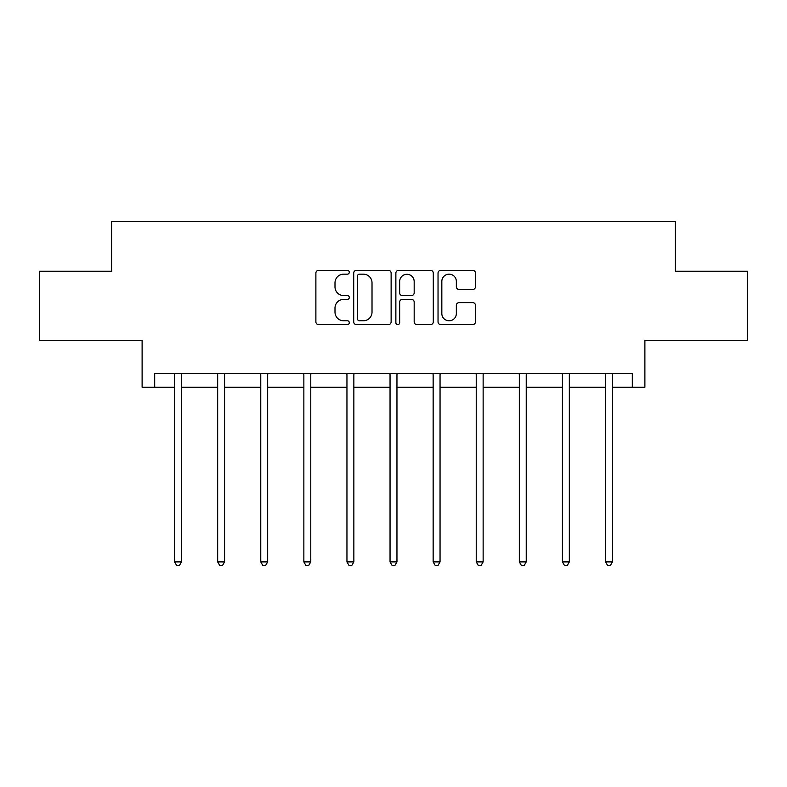 <?xml version="1.0" encoding="UTF-8"?>
<svg xmlns="http://www.w3.org/2000/svg" width="787" height="787" viewBox="0 0 787 787"><rect width="100%" height="100%" fill="white"/><g stroke="black" fill="none" stroke-linecap="round" stroke-linejoin="round"><path stroke-width="1.18" d="M349.3 272.263A1.899 1.899 0 0 0 347.401 270.364L318.597 270.364A2.715 2.715 0 0 0 315.882 273.069L315.882 321.883A2.715 2.715 0 0 0 318.597 324.588L347.401 324.588A1.899 1.899 0 0 0 349.3 322.69A1.899 1.899 0 0 0 347.401 320.791L343.673 320.791A8.677 8.677 0 0 1 334.996 312.114L334.996 308.051A8.677 8.677 0 0 1 343.673 299.375L347.401 299.375A1.899 1.899 0 0 0 349.3 297.476A1.899 1.899 0 0 0 347.401 295.578L343.673 295.578A8.677 8.677 0 0 1 334.996 286.901L334.996 282.838A8.677 8.677 0 0 1 343.673 274.161L347.401 274.161A1.899 1.899 0 0 0 349.3 272.263M154.685 387.253L154.685 373.441L632.315 373.441L632.315 387.253L644.887 387.253L644.887 340.299L747.65 340.299L747.65 271.23L675.413 271.23L675.413 221.511L111.587 221.511L111.587 271.23L39.35 271.23L39.35 340.299L142.113 340.299L142.113 387.253L174.576 387.253M472.741 289.478A2.715 2.715 0 0 0 475.456 286.763L475.456 273.069A2.715 2.715 0 0 0 472.741 270.364L440.75 270.364A2.715 2.715 0 0 0 438.034 273.069L438.034 321.883A2.715 2.715 0 0 0 440.75 324.588L472.741 324.588A2.715 2.715 0 0 0 475.456 321.883L475.456 305.336A2.715 2.715 0 0 0 472.741 302.631L459.047 302.631A2.715 2.715 0 0 0 456.342 305.336L456.342 313.541A7.25 7.25 0 0 1 449.092 320.791A7.25 7.25 0 0 1 441.832 313.541L441.832 281.412A7.25 7.25 0 0 1 449.092 274.161A7.25 7.25 0 0 1 456.342 281.412L456.342 286.763A2.715 2.715 0 0 0 459.047 289.478L472.741 289.478M391.129 273.069A2.715 2.715 0 0 0 388.414 270.364L356.422 270.364A2.715 2.715 0 0 0 353.707 273.069L353.707 321.883A2.715 2.715 0 0 0 356.422 324.588L388.414 324.588A2.715 2.715 0 0 0 391.129 321.883L391.129 273.069M398.586 270.364L430.578 270.364A2.715 2.715 0 0 1 433.293 273.069L433.293 321.883A2.715 2.715 0 0 1 430.578 324.588L416.884 324.588A2.715 2.715 0 0 1 414.178 321.883L414.178 302.09A2.715 2.715 0 0 0 411.463 299.375L402.383 299.375A2.715 2.715 0 0 0 399.668 302.09L399.668 322.69A1.899 1.899 0 0 1 397.769 324.588A1.899 1.899 0 0 1 395.871 322.69L395.871 273.069A2.715 2.715 0 0 1 398.586 270.364M181.482 387.253L217.665 387.253M224.57 387.253L260.763 387.253M267.669 387.253L303.861 387.253M310.767 387.253L346.949 387.253M353.855 387.253L390.047 387.253M396.953 387.253L433.145 387.253M440.051 387.253L476.233 387.253M483.139 387.253L519.331 387.253M526.237 387.253L562.43 387.253M569.335 387.253L605.518 387.253M612.424 387.253L632.315 387.253M359.403 274.161A1.899 1.899 0 0 0 357.505 276.05L357.505 318.902A1.899 1.899 0 0 0 359.403 320.791L363.338 320.791A8.677 8.677 0 0 0 372.015 312.114L372.015 282.838A8.677 8.677 0 0 0 363.338 274.161L359.403 274.161M414.178 281.549A7.25 7.25 0 0 0 406.918 274.289A7.25 7.25 0 0 0 399.668 281.549L399.668 292.862A2.715 2.715 0 0 0 402.383 295.578L411.463 295.578A2.715 2.715 0 0 0 414.178 292.862L414.178 281.549M181.846 373.441L181.679 373.855A2.764 2.764 0 0 0 181.482 374.878L181.482 561.898L174.576 561.898L174.576 374.878A2.764 2.764 0 0 0 174.37 373.855L174.212 373.441M181.482 561.898L179.406 565.489L176.642 565.489L174.576 561.898M224.934 373.441L224.777 373.855A2.764 2.764 0 0 0 224.57 374.878L224.57 561.898L217.665 561.898L217.665 374.878A2.764 2.764 0 0 0 217.468 373.855L217.301 373.441M224.57 561.898L222.505 565.489L219.74 565.489L217.665 561.898M268.033 373.441L267.865 373.855A2.764 2.764 0 0 0 267.669 374.878L267.669 561.898L260.763 561.898L260.763 374.878A2.764 2.764 0 0 0 260.566 373.855L260.399 373.441M267.669 561.898L265.593 565.489L262.838 565.489L260.763 561.898M311.131 373.441L310.963 373.855A2.764 2.764 0 0 0 310.767 374.878L310.767 561.898L303.861 561.898L303.861 374.878A2.764 2.764 0 0 0 303.654 373.855L303.497 373.441M310.767 561.898L308.691 565.489L305.927 565.489L303.861 561.898M354.219 373.441L354.061 373.855A2.764 2.764 0 0 0 353.855 374.878L353.855 561.898L346.949 561.898L346.949 374.878A2.764 2.764 0 0 0 346.752 373.855L346.585 373.441M353.855 561.898L351.789 565.489L349.025 565.489L346.949 561.898M397.317 373.441L397.15 373.855A2.764 2.764 0 0 0 396.953 374.878L396.953 561.898L390.047 561.898L390.047 374.878A2.764 2.764 0 0 0 389.85 373.855L389.683 373.441M396.953 561.898L394.877 565.489L392.123 565.489L390.047 561.898M440.415 373.441L440.248 373.855A2.764 2.764 0 0 0 440.051 374.878L440.051 561.898L433.145 561.898L433.145 374.878A2.764 2.764 0 0 0 432.939 373.855L432.781 373.441M440.051 561.898L437.975 565.489L435.211 565.489L433.145 561.898M483.503 373.441L483.346 373.855A2.764 2.764 0 0 0 483.139 374.878L483.139 561.898L476.233 561.898L476.233 374.878A2.764 2.764 0 0 0 476.037 373.855L475.869 373.441M483.139 561.898L481.073 565.489L478.309 565.489L476.233 561.898M526.601 373.441L526.434 373.855A2.764 2.764 0 0 0 526.237 374.878L526.237 561.898L519.331 561.898L519.331 374.878A2.764 2.764 0 0 0 519.135 373.855L518.967 373.441M526.237 561.898L524.162 565.489L521.407 565.489L519.331 561.898M569.699 373.441L569.532 373.855A2.764 2.764 0 0 0 569.335 374.878L569.335 561.898L562.43 561.898L562.43 374.878A2.764 2.764 0 0 0 562.223 373.855L562.066 373.441M569.335 561.898L567.26 565.489L564.495 565.489L562.43 561.898M612.788 373.441L612.63 373.855A2.764 2.764 0 0 0 612.424 374.878L612.424 561.898L605.518 561.898L605.518 374.878A2.764 2.764 0 0 0 605.321 373.855L605.154 373.441M612.424 561.898L610.358 565.489L607.594 565.489L605.518 561.898"/></g></svg>
